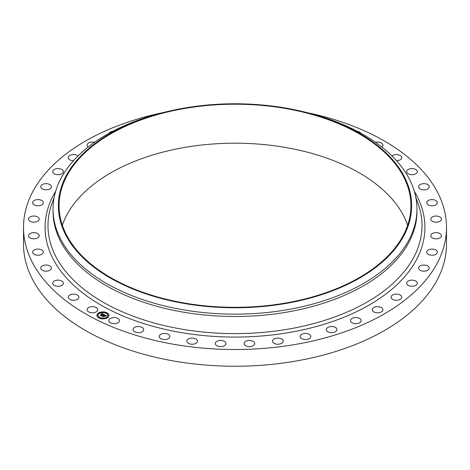 <?xml version="1.0" encoding="UTF-8"?>
<svg xmlns="http://www.w3.org/2000/svg" width="470" height="470" viewBox="0 0 470 470"><rect width="100%" height="100%" fill="white"/><g stroke="black" fill="none" stroke-linecap="round" stroke-linejoin="round"><path stroke-width="0.7" d="M97.537 308.872A5.329 3.073 180 0 1 97.748 309.736A5.329 3.073 180 0 1 93.183 312.779A5.329 3.073 180 0 1 87.314 310.599A5.329 3.073 180 0 1 87.097 309.736A5.329 3.073 180 0 1 91.668 306.693A5.329 3.073 180 0 1 97.537 308.872M306.851 112.577A211.5 122.106 180 0 1 446.5 227.421L446.5 244.124A211.5 122.106 180 0 1 294.543 361.295A211.5 122.106 180 0 1 23.5 244.124L23.5 227.421A211.5 122.106 180 0 1 163.149 112.577M446.5 227.421A211.5 122.106 180 0 1 294.543 344.586A211.5 122.106 180 0 1 23.5 227.421M303.608 111.784L305.664 112.283A181.961 105.051 180 0 1 416.961 209.091L416.961 211.424A181.961 105.051 180 0 1 286.23 312.227A181.961 105.051 180 0 1 53.04 211.424L53.04 209.091A181.961 105.051 180 0 1 164.336 112.283L166.392 111.784A176.661 101.996 180 0 1 185.262 107.9A176.661 101.996 180 0 1 303.608 111.784A176.661 101.996 180 0 1 411.379 211.553A176.661 101.996 180 0 1 284.738 303.644A176.661 101.996 180 0 1 68.573 239.988A176.661 101.996 180 0 1 166.392 111.784M416.961 209.091A181.961 105.051 180 0 1 286.23 309.895A181.961 105.051 180 0 1 53.04 209.091M185.474 108.323A175.909 101.561 180 0 1 410.909 205.772A175.909 101.561 180 0 1 284.526 303.221A175.909 101.561 180 0 1 59.091 205.772A175.909 101.561 180 0 1 185.474 108.323M62.363 225.259A175.909 101.561 180 0 1 185.474 147.298A175.909 101.561 180 0 1 407.637 225.259M391.974 155.958A5.329 3.073 180 0 1 397.585 154.654A5.329 3.073 180 0 1 401.691 157.221A5.329 3.073 180 0 1 401.744 157.656A5.329 3.073 180 0 1 396.533 160.734M63.356 283.21A5.329 3.073 180 0 1 58.027 286.283A5.329 3.073 180 0 1 52.705 283.21L52.705 283.21A5.329 3.073 180 0 1 58.033 280.138A5.329 3.073 180 0 1 63.356 283.21L63.356 283.21M406.644 171.626A5.329 3.073 180 0 1 411.973 168.554A5.329 3.073 180 0 1 417.295 171.632L417.295 171.632A5.329 3.073 180 0 1 411.967 174.705A5.329 3.073 180 0 1 406.644 171.632A5.329 3.073 180 0 1 406.644 171.626M51.353 268.54A5.329 3.073 180 0 1 45.702 271.166A5.329 3.073 180 0 1 40.755 268.1A5.329 3.073 180 0 1 40.808 267.665A5.329 3.073 180 0 1 46.459 265.033A5.329 3.073 180 0 1 51.406 268.1A5.329 3.073 180 0 1 51.353 268.54M418.647 186.302A5.329 3.073 180 0 1 424.298 183.67A5.329 3.073 180 0 1 429.245 186.737A5.329 3.073 180 0 1 429.192 187.178A5.329 3.073 180 0 1 423.541 189.804A5.329 3.073 180 0 1 418.594 186.737A5.329 3.073 180 0 1 418.647 186.302M43.087 253.03A5.329 3.073 180 0 1 37.218 255.21A5.329 3.073 180 0 1 32.647 252.167A5.329 3.073 180 0 1 32.865 251.297A5.329 3.073 180 0 1 38.734 249.124A5.329 3.073 180 0 1 43.299 252.167A5.329 3.073 180 0 1 43.087 253.03M426.913 201.806A5.329 3.073 180 0 1 432.782 199.633A5.329 3.073 180 0 1 437.353 202.676A5.329 3.073 180 0 1 437.135 203.539A5.329 3.073 180 0 1 431.266 205.719A5.329 3.073 180 0 1 426.701 202.676A5.329 3.073 180 0 1 426.913 201.806M38.728 237.003A5.329 3.073 180 0 1 32.747 238.731A5.329 3.073 180 0 1 28.553 235.723A5.329 3.073 180 0 1 29.034 234.448A5.329 3.073 180 0 1 35.015 232.721A5.329 3.073 180 0 1 39.21 235.723A5.329 3.073 180 0 1 38.728 237.003M431.272 217.839A5.329 3.073 180 0 1 437.253 216.112A5.329 3.073 180 0 1 441.447 219.114A5.329 3.073 180 0 1 440.966 220.395A5.329 3.073 180 0 1 434.985 222.122A5.329 3.073 180 0 1 430.79 219.114A5.329 3.073 180 0 1 431.272 217.839M38.364 220.777A5.329 3.073 180 0 1 32.377 222.063A5.329 3.073 180 0 1 28.553 219.114A5.329 3.073 180 0 1 29.399 217.451A5.329 3.073 180 0 1 35.379 216.165A5.329 3.073 180 0 1 39.21 219.114A5.329 3.073 180 0 1 38.364 220.777M431.636 234.06A5.329 3.073 180 0 1 437.623 232.773A5.329 3.073 180 0 1 441.447 235.723A5.329 3.073 180 0 1 440.602 237.385A5.329 3.073 180 0 1 434.621 238.678A5.329 3.073 180 0 1 430.79 235.723A5.329 3.073 180 0 1 431.636 234.06M42 204.691A5.329 3.073 180 0 1 36.114 205.555A5.329 3.073 180 0 1 32.647 202.676A5.329 3.073 180 0 1 33.952 200.661A5.329 3.073 180 0 1 39.838 199.791A5.329 3.073 180 0 1 43.299 202.676A5.329 3.073 180 0 1 42 204.691M428 250.152A5.329 3.073 180 0 1 433.886 249.282A5.329 3.073 180 0 1 437.353 252.167A5.329 3.073 180 0 1 436.048 254.182A5.329 3.073 180 0 1 430.162 255.046A5.329 3.073 180 0 1 426.701 252.167A5.329 3.073 180 0 1 428 250.152M49.567 189.063A5.329 3.073 180 0 1 43.869 189.533A5.329 3.073 180 0 1 40.755 186.737A5.329 3.073 180 0 1 42.594 184.416A5.329 3.073 180 0 1 48.293 183.94A5.329 3.073 180 0 1 51.406 186.737A5.329 3.073 180 0 1 49.567 189.063M420.433 265.779A5.329 3.073 180 0 1 426.131 265.303A5.329 3.073 180 0 1 429.245 268.1A5.329 3.073 180 0 1 427.406 270.426A5.329 3.073 180 0 1 421.707 270.896A5.329 3.073 180 0 1 418.594 268.1A5.329 3.073 180 0 1 420.433 265.779M60.912 174.217A5.329 3.073 180 0 1 55.478 174.329A5.329 3.073 180 0 1 52.705 171.632A5.329 3.073 180 0 1 55.154 169.041A5.329 3.073 180 0 1 60.583 168.93A5.329 3.073 180 0 1 63.356 171.632A5.329 3.073 180 0 1 60.912 174.217M409.088 280.625A5.329 3.073 180 0 1 414.522 280.514A5.329 3.073 180 0 1 417.295 283.21A5.329 3.073 180 0 1 414.846 285.795A5.329 3.073 180 0 1 409.417 285.907A5.329 3.073 180 0 1 406.644 283.21A5.329 3.073 180 0 1 409.088 280.625M73.467 160.734A5.329 3.073 180 0 1 68.256 157.656A5.329 3.073 180 0 1 71.37 154.859A5.329 3.073 180 0 1 78.026 155.958M394.207 294.385A5.329 3.073 180 0 1 401.744 297.181A5.329 3.073 180 0 1 398.63 299.983A5.329 3.073 180 0 1 391.087 297.181A5.329 3.073 180 0 1 394.207 294.385M88.225 146.998A5.329 3.073 180 0 1 87.097 145.107A5.329 3.073 180 0 1 90.921 142.151A5.329 3.073 180 0 1 94.564 142.287M376.076 306.787A5.329 3.073 180 0 1 382.903 309.736A5.329 3.073 180 0 1 379.079 312.685A5.329 3.073 180 0 1 372.252 309.736A5.329 3.073 180 0 1 376.076 306.787M109.128 133.227A5.329 3.073 180 0 1 112.794 131.253M355.079 317.567A5.329 3.073 180 0 1 361.16 320.611A5.329 3.073 180 0 1 356.589 323.654A5.329 3.073 180 0 1 350.508 320.611A5.329 3.073 180 0 1 355.079 317.567M331.632 326.515A5.329 3.073 180 0 1 336.961 329.593A5.329 3.073 180 0 1 331.632 332.666A5.329 3.073 180 0 1 326.303 329.593A5.329 3.073 180 0 1 331.632 326.515M306.223 333.447A5.329 3.073 180 0 1 310.788 336.491A5.329 3.073 180 0 1 304.707 339.534A5.329 3.073 180 0 1 300.136 336.491A5.329 3.073 180 0 1 306.223 333.447M279.362 338.218A5.329 3.073 180 0 1 283.187 341.173A5.329 3.073 180 0 1 276.36 344.122A5.329 3.073 180 0 1 272.535 341.173A5.329 3.073 180 0 1 279.362 338.218M251.597 340.738A5.329 3.073 180 0 1 254.711 343.535A5.329 3.073 180 0 1 247.173 346.331A5.329 3.073 180 0 1 244.059 343.535A5.329 3.073 180 0 1 251.597 340.738M223.497 340.95A5.329 3.073 180 0 1 225.941 343.535A5.329 3.073 180 0 1 223.168 346.237A5.329 3.073 180 0 1 217.733 346.12A5.329 3.073 180 0 1 215.289 343.535A5.329 3.073 180 0 1 218.062 340.838A5.329 3.073 180 0 1 223.497 340.95M195.632 338.846A5.329 3.073 180 0 1 197.465 341.173A5.329 3.073 180 0 1 194.351 343.97A5.329 3.073 180 0 1 188.652 343.494A5.329 3.073 180 0 1 186.813 341.173A5.329 3.073 180 0 1 189.927 338.377A5.329 3.073 180 0 1 195.632 338.846M168.566 334.476A5.329 3.073 180 0 1 169.864 336.491A5.329 3.073 180 0 1 166.398 339.375A5.329 3.073 180 0 1 160.511 338.506A5.329 3.073 180 0 1 159.213 336.491A5.329 3.073 180 0 1 162.673 333.612A5.329 3.073 180 0 1 168.566 334.476M142.851 327.931A5.329 3.073 180 0 1 143.697 329.593A5.329 3.073 180 0 1 139.866 332.543A5.329 3.073 180 0 1 133.885 331.256A5.329 3.073 180 0 1 133.039 329.593A5.329 3.073 180 0 1 136.87 326.638A5.329 3.073 180 0 1 142.851 327.931M357.206 131.253A5.329 3.073 180 0 1 360.678 132.951A5.329 3.073 180 0 1 360.872 133.227M119.01 319.336A5.329 3.073 180 0 1 119.492 320.611A5.329 3.073 180 0 1 115.297 323.619A5.329 3.073 180 0 1 109.322 321.891A5.329 3.073 180 0 1 108.84 320.611A5.329 3.073 180 0 1 113.035 317.608A5.329 3.073 180 0 1 119.01 319.336M375.436 142.287A5.329 3.073 180 0 1 382.686 144.237A5.329 3.073 180 0 1 382.903 145.107A5.329 3.073 180 0 1 381.775 146.998M78.854 296.746A5.329 3.073 180 0 1 78.913 297.181A5.329 3.073 180 0 1 73.966 300.248A5.329 3.073 180 0 1 68.309 297.622A5.329 3.073 180 0 1 68.256 297.181A5.329 3.073 180 0 1 73.203 294.114A5.329 3.073 180 0 1 78.854 296.746M107.53 317.685A6.051 3.496 180 0 1 100.844 318.672A6.051 3.496 180 0 1 96.902 315.399A6.051 3.496 180 0 1 98.383 313.108A6.051 3.496 180 0 1 105.074 312.121A6.051 3.496 180 0 1 109.011 315.399A6.051 3.496 180 0 1 107.53 317.685M106.561 317.203A4.77 2.755 180 0 1 101.291 317.978A4.77 2.755 180 0 1 98.189 315.399A4.77 2.755 180 0 1 99.352 313.596A4.77 2.755 180 0 1 104.628 312.82A4.77 2.755 180 0 1 107.73 315.399A4.77 2.755 180 0 1 106.561 317.203M104.105 314.618L103.329 314.812L103.001 314.219L101.144 315.699L100.228 315.241L102.437 314.101L101.573 313.989L102.566 314.013L101.485 313.925L101.731 313.42L104.105 314.618M104.105 314.753L103.329 314.9L104.105 314.753M103.341 314.63L102.995 314.377L101.244 315.916L100.222 315.352L101.179 315.828L102.983 314.318L103.347 314.536M106.402 315.74L105.556 315.922L104.857 315.129L104.046 315.67L104.881 315.258L105.538 315.787L104.886 315.311L104.217 315.758L105.133 315.875L104.405 316.357L103.899 315.77L103.059 316.627L102.078 316.14L102.625 316.151L103.371 315.652L103.001 315.54L103.5 315.57L103.001 315.435L103.647 315.47L104.328 314.7L106.402 315.74M106.338 315.899L105.544 316.022L106.338 315.858M104.469 316.486L105.192 315.946L104.469 316.486M103.923 315.952L103.159 316.874L101.996 316.24L103.094 316.786L103.923 315.893L104.334 316.157L103.923 315.893M106.778 313.179L106.138 313.038L106.778 313.179M107.325 317.585L106.678 317.444L107.325 317.585M108.635 315.311L107.988 315.176L108.635 315.311M99.693 317.896L99.047 317.761L99.693 317.896M103.623 318.654L102.977 318.513L103.623 318.654M98.594 313.214L99.235 313.355L98.594 313.214M102.296 312.145L102.942 312.28L102.296 312.145M97.284 315.482L97.93 315.623L97.284 315.482M103.377 315.605L104.375 314.982M102.384 316.292L103.371 315.652M104.217 315.758L104.886 316.034M104.358 314.865L106.173 315.77M101.579 313.737L103.935 314.653M100.533 315.394L102.437 314.101M109.011 315.47A6.051 3.496 0 0 0 105.016 312.256A6.051 3.496 0 0 0 98.383 313.255A6.051 3.496 0 0 0 96.908 315.47M98.189 315.47A4.77 2.755 0 0 0 98.189 315.546A4.77 2.755 0 0 0 101.291 318.125A4.77 2.755 0 0 0 106.561 317.35A4.77 2.755 0 0 0 107.73 315.546A4.77 2.755 0 0 0 107.724 315.47M106.155 313.114L106.843 313.114M106.702 317.52L107.389 317.52M108.012 315.247L108.699 315.247M99.07 317.832L99.758 317.832M103.001 318.589L103.688 318.589M98.524 313.425L99.211 313.425M102.231 312.356L102.918 312.356M97.219 315.693L97.907 315.693M415.832 197.424L418.03 203.463A187.019 107.971 180 0 1 287.652 329.241A187.019 107.971 180 0 1 51.97 203.463L54.168 197.424M414.34 191.331A189.921 109.651 180 0 1 288.468 332.637A189.921 109.651 180 0 1 97.39 302.991A189.921 109.651 180 0 1 55.66 191.331"/></g></svg>
